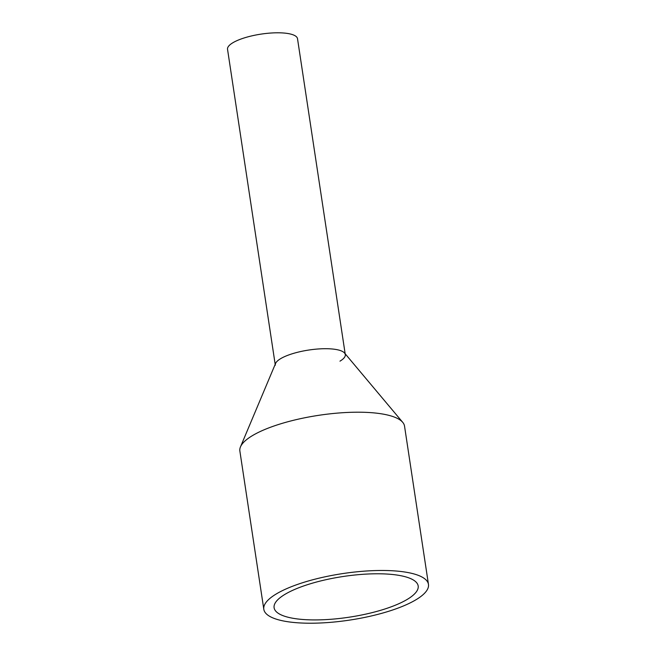 <?xml version="1.0" encoding="UTF-8"?>
<svg xmlns="http://www.w3.org/2000/svg" width="656" height="656" viewBox="0 0 656 656"><rect width="100%" height="100%" fill="white"/><g stroke="black" fill="none" stroke-linecap="round" stroke-linejoin="round"><path stroke-width="0.98" d="M275.184 364.359L227.534 49.29A35.391 9.988 -8.6 0 1 244.278 37.917A35.391 9.988 -8.6 0 1 297.512 38.704L345.163 353.781M275.315 365.203A35.391 9.988 -8.6 0 1 292.059 353.83A35.391 9.988 -8.6 0 1 345.294 354.625A35.391 9.988 -8.6 0 1 339.964 361.161M428.466 584.398L404.531 426.121A83.263 23.509 171.4 0 0 402.735 422.349L344.531 353.018A35.391 9.988 171.4 0 0 292.059 353.83A35.391 9.988 171.4 0 0 275.569 363.449L240.473 446.892A83.263 23.509 171.4 0 0 239.866 451.025L263.81 609.301A83.263 23.509 -8.6 0 1 303.203 582.536A83.263 23.509 -8.6 0 1 428.466 584.398A83.263 23.509 -8.6 0 1 389.065 611.162A83.263 23.509 -8.6 0 1 263.81 609.301M402.735 422.349A83.263 23.509 171.4 0 0 279.267 424.26A83.263 23.509 171.4 0 0 240.473 446.892M383.703 609.375A72.857 20.574 -8.6 0 1 274.101 607.751A72.857 20.574 -8.6 0 1 308.574 584.332A72.857 20.574 -8.6 0 1 418.175 585.956A72.857 20.574 -8.6 0 1 383.703 609.375"/></g></svg>
